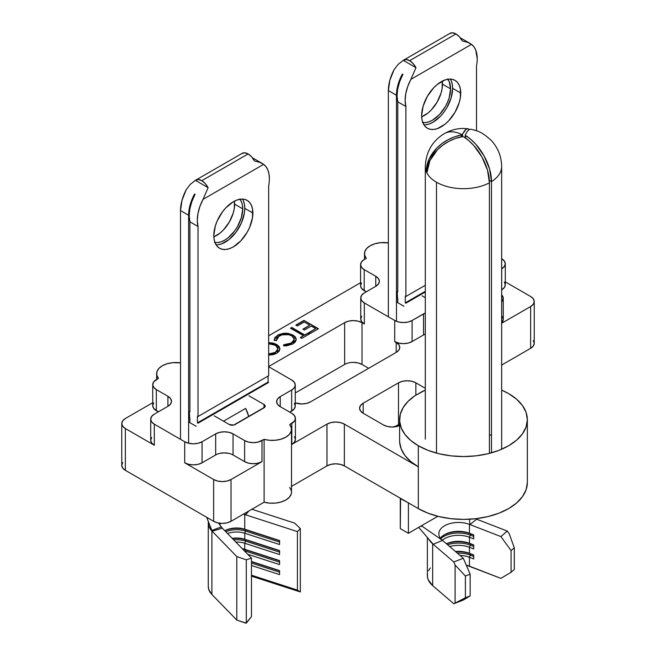 <?xml version="1.0" encoding="UTF-8"?>
<svg xmlns="http://www.w3.org/2000/svg" width="656" height="656" viewBox="0 0 656 656"><rect width="100%" height="100%" fill="white"/><g stroke="black" fill="none" stroke-linecap="round" stroke-linejoin="round"><path stroke-width="0.98" d="M122.697 462.595L121.762 465.309L122.697 468.023L125.362 470.327L213.651 521.299L217.636 522.84L222.335 523.381L227.042 522.84L231.019 521.299L231.019 479.52L261.998 461.635L261.998 440.578L264.114 439.356L269.739 440.307L275.602 440.233L281.153 439.151L285.877 437.15L289.345 434.42L291.223 431.213L291.346 427.827L289.698 424.58L291.813 423.358L291.813 444.415L326.983 424.112L326.983 465.899L291.518 486.375L326.983 465.899L330.968 464.358L335.675 463.817L340.374 464.358L344.359 465.899L418.323 508.597A63.862 36.875 0 0 0 487.916 516.592A63.862 36.875 0 0 0 527.342 482.529L527.342 419.684A63.862 36.875 180 0 1 487.916 453.747A63.862 36.875 180 0 1 418.323 445.752L418.323 508.597L427.999 513.181L439.036 516.592L451.016 518.691L463.48 519.396L475.936 518.691L487.916 516.592L498.962 513.181L508.638 508.597L516.584 503.013L522.479 496.633L526.12 489.72L527.342 482.529M508.638 393.608A63.862 36.875 180 0 1 527.342 419.684L526.12 412.493L522.479 405.572L516.584 399.201L508.638 393.608L501.651 390.123A63.862 36.875 180 0 1 508.638 393.608M399.611 419.684L399.611 440.742A63.862 36.875 0 0 0 418.323 466.818L418.323 445.752A63.862 36.875 180 0 1 399.611 419.684A63.862 36.875 180 0 1 414.854 395.781L422.079 391.607A63.862 36.875 180 0 1 425.301 390.123L414.854 395.781L408.024 401.398L403.112 407.647L400.299 414.305L399.668 421.16L401.242 427.958L404.973 434.469L410.738 440.471L418.323 445.752L427.999 450.344L439.036 453.747L451.016 455.846L463.48 456.551L475.936 455.846L487.916 453.747L498.962 450.344L508.638 445.752L516.584 440.168L522.479 433.796L526.12 426.876L527.342 419.684M534.238 301.522L533.303 304.236L530.638 306.532L530.638 348.32A12.284 7.093 0 0 0 534.238 343.301L534.238 301.522L533.303 298.808L530.638 296.504L505.292 281.867L530.638 296.504A12.284 7.093 180 0 1 534.238 301.522A12.284 7.093 180 0 1 530.638 306.532L501.651 323.269L530.638 306.532L530.638 348.32L501.651 365.056L530.638 348.32L533.303 346.015L534.238 343.301L533.303 340.587M153.676 402.932L152.741 405.646L153.676 408.36L158.358 411.829L156.333 410.656L156.333 389.598A12.284 7.093 180 0 1 152.741 384.588A12.284 7.093 180 0 1 156.333 379.57L158.449 378.348A19.245 11.111 180 0 1 156.636 373.641A19.245 11.111 180 0 1 180.507 362.858L172.553 362.694L167.001 363.785L162.27 365.786L158.801 368.516L156.923 371.714L156.8 375.101L158.449 378.348L153.676 381.874L152.741 384.588L153.676 387.302L156.333 389.598L167.911 396.281L170.576 398.586L171.511 401.3L170.576 404.014L167.911 406.31L154.308 414.166L151.643 416.47L150.708 419.184L151.643 421.898L154.308 424.194L184.705 441.742L188.69 443.284L193.389 443.825L198.087 443.284L202.073 441.742L215.676 433.887L219.662 432.353L224.368 431.812L229.067 432.353L233.052 433.887L244.631 440.578L248.616 442.111L253.314 442.652L258.013 442.111L264.114 439.356L264.114 502.193L231.019 521.299L264.114 502.193L269.739 503.152L275.602 503.078L281.153 501.996L285.877 499.995L289.345 497.264L291.223 494.058L291.518 492.008M291.346 490.672L289.698 487.424M394.559 426.884L399.611 424.038A12.284 7.093 0 0 0 398.487 424.612L398.487 382.833A12.284 7.093 180 0 1 415.855 382.833L415.855 395.199L415.855 382.833L411.878 381.292L407.171 380.751L402.472 381.292L398.487 382.833L363.17 403.219L363.17 413.247A12.284 7.093 180 0 1 359.578 408.237A12.284 7.093 180 0 1 363.17 403.219L363.17 413.247L383.44 424.949L387.417 426.482L392.124 427.023L399.611 425.555A12.284 7.093 180 0 1 383.44 424.949L363.17 413.247L360.513 410.951L359.578 408.237L360.513 405.523L363.17 403.219L398.487 382.833L398.487 424.612L394.559 426.884M344.646 364.449L295.266 392.952L344.646 364.449L344.646 322.662L268.657 366.532L344.646 322.662A12.284 7.093 180 0 1 362.014 322.662L358.028 321.128L353.33 320.587L348.631 321.128L344.646 322.662L344.646 364.449A12.284 7.093 0 0 1 362.014 364.449L368.672 368.287L362.014 364.449L358.028 362.907L353.33 362.366M268.657 335.782L360.587 282.703L268.657 335.782M361.522 282.933L360.587 285.639L361.522 288.353L366.212 291.83L364.187 290.657L364.187 269.6L375.765 276.283L378.43 278.587L379.365 281.301L378.43 284.007L375.765 286.311L364.334 292.912L361.669 295.216L360.734 297.931L361.669 300.637L364.334 302.941L394.723 320.489L398.709 322.03L403.407 322.563L408.114 322.03L412.099 320.489L425.301 313.035A12.284 7.093 180 0 0 423.53 313.888L423.53 334.945L425.301 334.101A12.284 7.093 0 0 0 423.53 334.945L412.099 341.546L423.53 334.945L423.53 313.888L412.099 320.489A12.284 7.093 180 0 1 394.723 320.489L364.334 302.941L364.334 323.998L362.014 322.662L362.014 364.449L362.014 322.662L364.334 323.998L364.334 302.941A12.284 7.093 180 0 1 360.734 297.931A12.284 7.093 180 0 1 364.334 292.912L375.765 286.311L375.765 276.283L375.765 286.311A12.284 7.093 180 0 0 379.365 281.301A12.284 7.093 180 0 0 375.765 276.283L364.187 269.6A12.284 7.093 180 0 1 360.587 264.581L361.522 267.295L364.187 269.6L364.187 290.657A12.284 7.093 0 0 1 360.587 285.639L360.587 264.581A12.284 7.093 180 0 1 364.187 259.571L361.522 261.867L360.587 264.581M361.669 316.274L360.734 318.988L361.669 321.702L364.334 323.998A12.284 7.093 0 0 1 360.734 318.988L360.734 297.931M292.879 343.957L295.339 341.948L296.274 339.554L295.528 337.143L293.142 335.109L288.099 333.379L283.786 333.248L278.693 334.626L274.872 337.643L274.38 340.571L276.381 340.407L276.889 338.037L277.816 336.963L281.982 334.847L288.837 334.675L292.338 336.175L294.167 338.439L293.781 340.931L289.845 343.826L283.802 344.695L283.54 345.851L286.467 345.868L292.879 343.957L296.274 339.398L293.142 335.109L286.147 333.191L277.644 335.175L274.265 339.66L274.38 340.571L276.381 340.407L279.136 336.028C283.277 333.888 287.476 333.814 291.748 335.806L294.282 339.226L291.477 343.047L283.802 344.695L283.54 345.851L292.879 343.957M304.007 320.39L295.84 325.097L297.324 325.958L304.195 321.998L309.755 325.212L302.892 329.173L304.376 330.025L311.239 326.065L315.7 328.64L308.828 332.6L310.313 333.461L318.48 328.746L304.007 320.39L318.193 328.91L304.007 320.39L295.84 325.097L297.324 325.958L304.195 321.998L309.755 325.212L302.892 329.173L304.376 330.025L311.239 326.065L315.7 328.64L308.828 332.6L310.313 333.461L318.48 328.746L304.007 320.39M304.745 334.962L291.756 327.459L290.46 328.205L303.449 335.708L300.292 337.528L301.776 338.389L309.386 333.994L307.902 333.133L304.745 335.29L307.902 333.133L304.745 334.962L291.756 327.459L290.46 328.205L303.449 335.708L300.292 337.528L301.776 338.389L309.386 333.994L307.902 333.133L309.099 334.158L307.902 333.469L304.745 334.962M278.013 345.728L273.191 343.432L268.657 342.99L276.668 344.457L279.923 348.91L276.824 353.223L268.657 355.117L273.339 354.625L276.824 353.223L279.144 351.206L279.923 348.828L279.038 346.458L276.668 344.457L273.191 343.096L268.657 342.653L276.668 344.457L279.923 349.074M152.741 402.71L125.362 418.512L152.741 402.71M366.302 258.349L364.187 259.571L366.302 258.349A19.245 11.111 180 0 1 364.482 253.634A19.245 11.111 180 0 1 388.36 242.851L380.398 242.695L374.847 243.778L370.123 245.779L366.655 248.509L364.777 251.715L364.654 255.102L366.302 258.349M291.518 429.295A19.245 11.111 180 0 1 264.114 439.356L264.114 502.193A19.245 11.111 0 0 0 291.518 492.139L291.518 429.295A19.245 11.111 180 0 0 289.698 424.58L294.478 421.062L295.413 418.348L294.478 415.633L291.813 413.329L280.235 406.646L280.235 396.618L291.666 390.017L291.666 411.074L289.788 412.165L294.331 408.778L295.266 406.064L294.331 403.35M501.651 301.85L503.259 298.341L501.651 294.839A12.284 7.093 180 0 1 503.259 298.341A12.284 7.093 180 0 1 501.651 301.85M505.292 263.745L505.292 284.811A12.284 7.093 0 0 1 501.692 289.821L501.651 268.78L504.357 266.459L505.292 263.745L504.357 261.031L501.692 258.735A12.284 7.093 180 0 1 505.292 263.745A12.284 7.093 180 0 1 501.692 268.763L501.651 289.845L504.357 287.525L505.292 284.811L504.357 282.096M425.301 297.701L422.079 295.84L425.301 297.701M403.989 306.286L396.462 301.94L403.989 306.286M399.668 442.218L401.242 449.016L404.973 455.535L410.738 461.537L418.323 466.818L344.359 424.112L418.323 466.818L418.323 508.597L344.359 465.899L344.359 424.112L340.374 422.579L335.675 422.038L330.968 422.579L326.983 424.112A12.284 7.093 180 0 1 344.359 424.112L344.359 465.899A12.284 7.093 0 0 0 326.983 465.899L326.983 424.112L291.813 444.415L291.813 423.358A12.284 7.093 180 0 0 295.413 418.348A12.284 7.093 180 0 0 291.813 413.329L280.235 406.646L277.57 404.35L276.635 401.636L277.57 398.922L280.235 396.618L291.666 390.017L294.331 387.721L295.266 385.006L294.331 382.292L291.666 379.988L268.657 366.704L291.666 379.988A12.284 7.093 180 0 1 295.266 385.006A12.284 7.093 180 0 1 291.666 390.017L291.666 411.074A12.284 7.093 0 0 0 295.266 406.064L295.266 385.006M248.968 395.781L264.024 404.473L265.221 406.146L264.909 407.048L233.749 425.039L229.288 424.53L214.233 415.838L229.288 424.53A4.092 2.362 180 0 0 235.078 424.53L264.024 407.819L264.024 404.473L264.024 407.819A4.092 2.362 180 0 0 265.221 406.146L265.221 406.146A4.092 2.362 180 0 0 264.024 404.473L248.968 395.781M196.136 426.285L188.616 421.939L196.136 426.285M491.492 434.395L489.417 435.609A37.868 21.861 180 0 0 491.492 434.395M184.705 441.742L184.705 462.8L213.651 479.52L213.651 521.299L125.362 470.327L125.362 428.54L154.308 445.252L154.308 424.194L184.705 441.742L184.705 462.8L188.69 464.341L193.389 464.883L198.087 464.341L202.073 462.8L215.676 454.952L215.676 433.887L202.073 441.742L202.073 462.8L215.676 454.952L215.676 433.887A12.284 7.093 180 0 1 233.052 433.887L233.052 454.952L244.631 461.635L244.631 440.578L233.052 433.887L233.052 454.952L244.631 461.635L248.616 463.169L253.314 463.71L258.013 463.169L261.998 461.635L231.019 479.52A12.284 7.093 180 0 1 213.651 479.52L213.651 521.299A12.284 7.093 0 0 0 231.019 521.299L231.019 479.52L227.042 481.053L222.335 481.594L217.636 481.053L213.651 479.52L184.705 462.8A12.284 7.093 0 0 0 202.073 462.8L202.073 441.742A12.284 7.093 180 0 1 184.705 441.742M121.762 423.53L121.762 465.309A12.284 7.093 0 0 0 125.362 470.327L125.362 428.54A12.284 7.093 180 0 1 121.762 423.53A12.284 7.093 180 0 1 125.362 418.512L122.697 420.816L121.762 423.53L122.697 426.244L125.362 428.54L154.308 445.252L154.308 424.194A12.284 7.093 180 0 1 150.708 419.184A12.284 7.093 180 0 1 154.308 414.166L167.911 406.31L167.911 396.281L167.911 406.31A12.284 7.093 180 0 0 171.511 401.3A12.284 7.093 180 0 0 167.911 396.281L156.333 389.598L156.333 410.656A12.284 7.093 0 0 1 152.741 405.646L152.741 384.588M425.301 388.286L415.855 382.833L425.301 388.286M310.485 401.882A12.284 7.093 180 0 1 295.266 402.874L301.801 403.957L306.5 403.424L310.485 401.882L396.175 352.411L396.175 342.383A12.284 7.093 180 0 1 399.775 347.401A12.284 7.093 180 0 1 396.175 352.411L396.175 342.383L394.723 341.546L394.723 320.489L394.723 341.546L398.709 343.088L403.407 343.629L408.114 343.088L412.099 341.546L412.099 320.489L412.099 341.546A12.284 7.093 0 0 1 394.723 341.546L398.84 344.687L399.775 347.401L398.84 350.115L396.175 352.411L310.485 401.882M503.259 298.341L503.259 319.406A12.284 7.093 0 0 1 501.651 322.908L503.259 319.406L502.324 316.692M219.662 453.411L224.368 452.87L229.067 453.411M151.643 437.527L150.708 440.242L151.643 442.956L154.308 445.252A12.284 7.093 0 0 1 150.708 440.242L150.708 419.184M295.413 418.348L295.413 439.405A12.284 7.093 0 0 1 291.813 444.415L294.478 442.119L295.413 439.405L294.478 436.691M280.235 396.618L280.235 406.646A12.284 7.093 180 0 1 276.635 401.636A12.284 7.093 180 0 1 280.235 396.618M233.052 454.952A12.284 7.093 0 0 0 215.676 454.952M244.631 440.578L244.631 461.635A12.284 7.093 0 0 0 261.998 461.635L261.998 440.578A12.284 7.093 180 0 1 244.631 440.578M309.124 332.764L315.7 328.64L309.124 332.764M303.179 329.337L309.755 325.212L303.179 329.337M296.127 325.269L304.007 320.718L296.127 325.269M300.587 337.692L303.449 335.708L300.587 337.692M290.747 328.377L291.756 327.459L304.745 335.29L291.756 327.795L290.747 328.377M294.273 339.775L293.462 341.735L291.477 343.383L287.968 344.72L283.802 345.031L283.613 345.86L283.802 344.695L291.477 343.383L294.282 339.398M274.274 339.833L277.644 335.175L286.147 333.191L293.142 335.109L296.209 339.021M296.11 338.635L294.511 336.397L291.641 334.708L288.099 333.715L283.786 333.584M282.851 333.699L279.448 334.626L275.996 336.676M274.479 338.808L274.274 340.161M276.381 340.743L276.414 339.537M279.923 349.164L279.677 347.942M277.832 348.287L277.193 351.091L273.937 353.379M272.953 353.715L268.657 354.314L275.274 352.403L268.657 353.978L275.274 352.739L277.923 348.877M268.657 343.801L275.372 345.212L277.923 348.713L275.274 352.403L277.193 350.755L277.832 347.959L276.119 345.696L272.535 344.113L268.657 343.801M451.139 80.565L452.246 84.157L452.624 88.339L460.725 93.021A27.634 15.957 -60 0 1 448.663 120.827A27.634 15.957 -60 0 1 427.376 128.232A27.634 15.957 -60 0 1 421.652 115.579L422.021 119.769L423.136 123.361L424.94 126.214L427.368 128.232L430.336 129.33L433.714 129.462L437.38 128.633L444.998 124.23L448.663 120.827L455.01 112.274L459.241 102.516L460.356 97.637L460.356 88.831L459.241 85.247L457.437 82.385L455.01 80.368L452.041 79.269L448.663 79.138L444.998 79.966L437.38 84.37L433.714 87.773L427.368 96.325L423.136 106.092L421.652 115.579A27.634 15.957 -60 0 1 433.714 87.773A27.634 15.957 -60 0 1 455.002 80.368A27.634 15.957 -60 0 1 460.725 93.021L452.624 88.339A27.634 15.957 120 0 0 450.344 79.081M447.769 79.253A25.584 14.776 -60 0 1 450.598 88.839L442.488 84.165A25.584 14.776 120 0 0 442.283 81.139L442.144 88.437L441.111 92.955L437.191 101.992L431.32 109.913L427.925 113.062L421.677 116.834A25.584 14.776 120 0 0 442.488 84.165L450.598 88.839L449.221 81.639L447.548 78.999M467.384 42.255L471.5 44.354A32.751 18.909 -60 0 1 477.232 58.655A32.751 18.909 -60 0 1 476.502 65.707L476.502 130.757L476.502 65.707A32.751 18.909 -60 0 0 477.232 58.655L475.748 50.102L473.944 46.822L471.5 44.354L467.482 42.296L462.291 40.943A11.874 6.855 -120 0 0 455.953 33.94A11.874 6.855 -120 0 0 450.016 33.349L403.702 60.09A11.874 6.855 60 0 1 409.631 60.68L455.953 33.94L409.631 60.68A11.874 6.855 60 0 1 415.978 67.683L410.877 79.343L471.5 44.354L410.877 79.343L415.978 67.683L413.124 63.566L409.631 60.68L406.146 59.54L403.292 60.36A11.874 6.855 60 0 1 403.702 60.09M398.102 64.395L403.292 60.36L415.978 67.683L403.292 60.36L398.102 64.395L394.092 69.651L398.102 64.395M402.874 74.308L399.627 81.836L397.675 89.019L397.044 95.809L397.766 101.803L397.766 291.83L397.2 291.502L397.766 302.687L397.766 298.513L397.2 298.185L397.2 291.502L397.766 291.174L397.2 291.502L397.766 291.83L397.766 101.803L405.875 106.485L405.146 100.491L405.777 93.701L407.729 86.51L410.877 79.343A32.751 18.909 -60 0 0 405.875 106.485L397.766 101.803A32.751 18.909 120 0 1 402.776 74.669L402.743 74.013L402.194 74.333L402.874 74.308M423.924 124.837A27.634 15.957 120 0 0 452.624 88.339L451.139 97.834L446.9 107.6L443.94 112.11L440.561 116.153L433.083 122.188L429.27 123.951L425.605 124.788M425.301 285.286L405.875 296.504L405.875 106.485L405.875 296.504L425.301 285.286M405.875 303.195L425.301 291.969L405.875 303.195L405.293 302.859L425.301 291.305L405.293 302.859L405.293 296.176L405.875 296.504L405.293 296.176L405.293 302.859L405.875 303.195M388.36 90.577L388.36 316.815L388.36 90.577L396.462 95.259L397.946 84.993L402.194 74.333A32.751 18.909 -60 0 0 396.462 95.259L388.36 90.577L389.836 80.311L394.092 69.651A32.751 18.909 120 0 0 388.36 90.577M396.462 321.325L396.462 95.259L396.462 321.325M422.456 122.459L425.58 122.59L428.975 121.819L432.501 120.179L439.43 114.595L445.301 106.674L447.548 102.205L449.221 97.629L450.598 88.839A25.584 14.776 -60 0 1 441.209 112.578A25.584 14.776 -60 0 1 422.792 122.524M449.614 33.62L452.468 32.8L455.953 33.94L459.438 36.826L462.291 40.943M243.286 200.564L244.401 204.155L244.77 208.337L252.88 213.02A27.634 15.957 -60 0 1 240.818 240.834A27.634 15.957 -60 0 1 219.522 248.23A27.634 15.957 -60 0 1 213.799 235.586L214.176 239.768L215.283 243.36L217.095 246.221L219.522 248.23L222.482 249.329L225.861 249.469L229.526 248.632L233.339 246.869L240.818 240.834L247.156 232.281L249.583 227.46L252.503 217.636L252.503 208.838L251.387 205.246L249.583 202.384L247.156 200.367L244.196 199.276L240.818 199.137L237.152 199.973L233.339 201.736L225.861 207.772L222.482 211.806L217.095 221.146L215.283 226.09L213.799 235.586A27.634 15.957 -60 0 1 225.861 207.772A27.634 15.957 -60 0 1 247.156 200.367A27.634 15.957 -60 0 1 252.88 213.02L244.77 208.337A27.634 15.957 120 0 0 242.499 199.08M239.916 199.26A25.584 14.776 -60 0 1 242.745 208.846L234.643 204.164A25.584 14.776 120 0 0 234.438 201.138L234.29 208.436L233.265 212.954L229.346 221.999L223.475 229.912L220.08 233.06L213.831 236.832A25.584 14.776 120 0 0 234.643 204.164L242.745 208.846L242.4 204.967L241.367 201.646L239.694 198.998M259.538 162.253L263.646 164.353A32.751 18.909 -60 0 1 269.378 178.653A32.751 18.909 -60 0 1 268.657 185.705L268.657 375.724L198.022 416.511L198.022 226.484L197.3 220.49L197.932 213.7L199.875 206.517L203.032 199.35L263.646 164.353L266.09 166.821L267.902 170.101L269.009 174.086L269.378 178.653A32.751 18.909 -60 0 1 268.657 185.705L268.657 375.724L198.022 416.511L198.022 226.484A32.751 18.909 -60 0 1 203.032 199.35L263.646 164.353L259.637 162.294L254.446 160.941A11.874 6.855 -120 0 0 248.099 153.939A11.874 6.855 -120 0 0 242.162 153.348L195.849 180.088A11.874 6.855 60 0 1 201.786 180.679L248.099 153.939L201.786 180.679A11.874 6.855 60 0 1 208.124 187.682L203.032 199.35L208.124 187.682L205.271 183.565L201.786 180.679L198.301 179.539L195.439 180.359A11.874 6.855 60 0 1 195.849 180.088M190.248 184.393L195.439 180.359L208.124 187.682L195.439 180.359L190.248 184.393L186.238 189.658L190.248 184.393M195.021 194.307L191.773 201.835L189.822 209.018L189.19 215.808L189.912 221.81L189.912 411.829L189.354 411.501L189.912 422.694L189.912 418.512L189.354 418.184L189.354 411.501L189.912 411.173L189.354 411.501L189.912 411.829L189.912 221.81L198.022 226.484L189.912 221.81A32.751 18.909 120 0 1 194.922 194.668L194.889 194.02L194.348 194.332L195.021 194.307M216.078 244.844A27.634 15.957 120 0 0 244.77 208.337L244.401 212.962L241.482 222.778L236.086 232.117L229.042 239.555L221.425 243.95L217.751 244.786M198.022 423.194L268.657 382.415L198.022 423.194L197.44 422.858L268.074 382.079L268.657 382.415L268.074 382.079L197.44 422.858L197.44 416.175L198.022 416.511L197.44 416.175L197.44 422.858L198.022 423.194M245.639 408.401L223.499 421.185L245.639 408.401L248.796 416.609A25.559 14.752 -120 0 0 245.639 408.401M268.074 376.06L268.074 382.079L268.074 376.06M221.884 527.719L251.469 558.133L251.469 616.632L251.469 558.133L246.295 559.806L236.791 556.55L212.15 531.221L222.343 528.187L251.469 558.133L246.295 559.806L236.791 556.55L236.791 620.068L211.896 594.467L208.772 589.523L208.272 586.284M244.745 549.285A16.785 9.692 0 0 0 242.22 548.621A16.785 9.692 180 0 1 244.745 549.285L279.571 560.577L279.571 564.595L247.706 554.263L279.571 564.595L279.571 560.577L244.745 549.285L245.541 549.802L245.541 551.138A18.425 10.635 0 0 0 244.311 550.769A18.425 10.635 180 0 1 245.541 551.138L245.541 549.802A18.425 10.635 0 0 0 242.63 549.039A18.425 10.635 180 0 1 245.541 549.802L244.745 549.285L244.745 543.266L244.745 549.285M235.816 542.036A16.785 9.692 180 0 1 244.745 543.266A16.785 9.692 0 0 0 235.816 542.036M244.745 539.257A16.785 9.692 0 0 0 232.224 538.338A16.785 9.692 180 0 1 244.745 539.257L279.571 550.556L279.571 554.566L244.745 543.266L245.541 541.11A18.425 10.635 0 0 0 233.708 539.872A18.425 10.635 180 0 1 245.541 541.11L244.745 543.266L279.571 554.566L279.571 550.556L244.745 539.257L245.541 539.773L245.541 541.11L245.541 539.773A18.425 10.635 0 0 0 232.536 538.658A18.425 10.635 180 0 1 245.541 539.773L244.745 539.257L244.745 533.246L244.745 539.257M227.525 533.508A16.785 9.692 180 0 1 244.745 533.246A16.785 9.692 0 0 0 227.525 533.508M244.745 529.228A16.785 9.692 0 0 0 224.819 530.737A16.785 9.692 180 0 1 244.745 529.228L279.571 540.528L279.571 544.537L244.745 533.246L245.541 531.081A18.425 10.635 0 0 0 225.779 531.713A18.425 10.635 180 0 1 245.541 531.081L244.745 533.246L279.571 544.537L279.571 540.528L244.745 529.228L245.541 529.745L245.541 531.081L245.541 529.745A18.425 10.635 0 0 0 224.869 530.778A18.425 10.635 180 0 1 245.541 529.745L244.745 529.228L244.745 514.525L244.745 529.228M220.408 525.686A16.785 9.692 180 0 1 219.744 523.217A16.785 9.692 180 0 0 219.867 524.177M243.425 514.14A16.785 9.692 180 0 1 244.745 514.525L245.549 514.788L244.745 514.525M297.422 531.606L297.422 590.097L300.325 591.958L300.325 528.613L297.422 531.606L245.549 514.788L248.911 510.975L245.549 514.788L244.335 513.615L245.549 514.788L297.422 531.606L297.422 590.097L251.469 575.205L297.422 590.097L300.325 591.958L251.469 576.148L300.325 591.958L300.325 528.613L297.422 531.606M251.469 561.495L279.571 570.605L279.571 574.623L251.469 565.505L279.571 574.623L279.571 570.605L251.469 561.495M294.683 523.127L300.325 528.613L294.683 523.127L251.896 509.253L294.683 523.127M245.943 623.2L236.791 620.068L246.295 623.151L246.295 559.806L246.295 623.151L251.469 616.632L245.943 623.2M211.896 530.958A28.249 16.31 180 0 1 208.272 522.971A28.249 16.31 180 0 1 208.321 522.02A28.249 16.31 0 0 0 211.896 530.958L211.896 594.467L211.896 530.958M208.272 522.971L208.272 586.48A28.249 16.31 0 0 0 211.896 594.467L236.791 620.068L236.791 556.55L212.15 531.221L206.697 517.281L211.716 530.499L221.31 526.924L222.343 528.187L212.15 531.221L211.716 530.499L221.31 526.924L218.464 523.021L222.343 528.187M180.507 210.576L180.507 439.323L180.507 210.576L188.616 215.258L190.092 204.992L194.348 194.332A32.751 18.909 -60 0 0 188.616 215.258L180.507 210.576L181.991 200.318L186.238 189.658A32.751 18.909 120 0 0 180.507 210.576M188.616 443.259L188.616 215.258L188.616 443.259M214.602 242.466L217.726 242.589L221.121 241.818L224.655 240.178L228.181 237.743L234.709 230.855L237.447 226.673L241.367 217.636L242.745 208.846A25.584 14.776 -60 0 1 233.356 232.577A25.584 14.776 -60 0 1 214.938 242.523M241.761 153.619L244.614 152.799L248.099 153.939L251.584 156.825L254.446 160.941M279.571 540.774L245.541 529.745L279.571 540.774M279.571 542.11L245.541 531.081L279.571 542.11M279.571 550.802L245.541 539.773L279.571 550.802M279.571 552.139L245.541 541.11L279.571 552.139M279.571 560.831L245.541 549.802L279.571 560.831M279.571 562.167L245.541 551.138L279.571 562.167M279.571 570.859L251.469 561.749L279.571 570.859M279.571 572.196L251.469 563.086L279.571 572.196M444.588 534.632A19.647 11.349 180 0 1 469.442 533.238L470.36 533.787A21.287 12.292 -0 0 0 444.038 534.968A21.287 12.292 180 0 1 470.36 533.787L470.36 535.124A21.287 12.292 -0 0 0 443.431 536.633L443.431 535.362L443.431 536.633A21.287 12.292 180 0 1 470.36 535.124L469.442 537.248L473.706 538.896L473.706 534.886L469.442 533.238L469.45 524.382L469.442 533.238A19.647 11.349 -0 0 0 444.588 534.632L444.588 534.632A19.647 11.349 -0 0 0 440.397 538.223A19.647 11.349 180 0 1 444.588 534.632L444.588 534.632M455.42 551.499A19.647 11.349 180 0 1 469.442 553.295L470.36 553.844A21.287 12.292 -0 0 0 455.83 551.852A21.287 12.292 180 0 1 470.36 553.844L470.36 555.181A21.287 12.292 -0 0 0 457.289 553.115A21.287 12.292 180 0 1 470.36 555.181L469.442 557.305L473.706 558.953L473.706 554.943L469.442 553.295L469.442 547.276L473.706 548.924L473.706 544.915L470.36 543.816A21.287 12.292 -0 0 0 446.515 543.857A21.287 12.292 180 0 1 470.36 543.816L470.36 545.152A21.287 12.292 -0 0 0 447.605 544.792A21.287 12.292 180 0 1 470.36 545.152L469.442 547.276L469.442 553.295A19.647 11.349 -0 0 0 455.42 551.499M446.383 543.742A19.647 11.349 180 0 1 469.442 543.266L469.442 537.248L469.442 543.266A19.647 11.349 -0 0 0 446.383 543.742M491.492 181.614L491.492 452.82L491.492 181.614A38.179 22.042 -0 0 0 501.651 166.64A38.179 22.042 180 0 1 491.492 181.614A38.146 22.025 -120 0 0 465.826 135.694L470.901 139.466L475.739 144.205L484.046 155.841L489.556 168.936L491.492 181.614L489.343 180.474L491.492 181.614M426.826 172.741L426.72 172.594A38.179 22.042 -0 0 0 436.486 182.229A38.179 22.042 -0 0 0 489.417 182.811L489.417 453.378L489.417 182.811L487.49 170.125L481.98 157.03L473.673 145.394L468.835 140.663L463.759 136.883A38.146 22.025 60 0 1 489.417 182.811A38.179 22.042 180 0 1 436.486 182.229L436.486 453.099L436.486 182.229A38.179 22.042 180 0 1 426.72 172.594A38.179 22.042 180 0 1 426.49 172.102A38.179 22.042 180 0 1 425.301 166.64A38.179 22.042 -0 0 0 426.49 172.102L426.269 170.691L429.172 158.924L436.757 148.117L442.005 143.549L447.991 139.753L454.493 136.866L461.857 134.792A38.179 23.181 -62.7 0 1 462.045 134.685A38.179 22.042 -120 0 0 444.391 133.578A38.179 22.042 60 0 1 462.045 134.685A38.179 23.181 -62.7 0 1 462.226 134.578L466.113 129.289L467.835 128.715L463.464 128.461C456.961 128.42 450.598 130.118 444.391 133.578C432.288 140.974 425.924 151.995 425.301 166.64L425.301 439.159M400.299 528.613L400.586 498.363L408.754 503.078L400.299 498.527L400.734 498.445L400.299 498.527L400.299 528.613L408.401 533.295L400.299 528.613M469.442 566.161L469.442 557.305L469.442 566.161A19.647 11.349 -0 0 0 466.268 565.16L500.889 578.362L469.442 566.161M469.958 524.579L500.889 536.575L511.081 550.556L511.081 572.286L500.889 578.362L511.081 572.286L511.081 550.556L514.279 547.809L509.236 533.763L507.285 531.081L500.889 536.575L469.958 524.579L476.641 519.208L476.264 518.65L476.641 519.208L469.958 524.579L469.491 519.232L469.95 524.579A19.647 11.349 180 0 0 469.442 524.382A19.647 11.349 180 0 1 469.95 524.579M442.3 540.232A19.647 11.349 180 0 1 469.442 537.248L473.706 538.896L473.706 534.886L469.442 533.238L470.36 533.787L470.36 535.124L473.706 536.419L470.36 535.124L469.442 537.248A19.647 11.349 -0 0 0 442.3 540.232M442.177 540.126A19.647 11.349 180 0 1 438.831 533.795A19.647 11.349 180 0 1 449.245 523.783A19.647 11.349 180 0 1 469.442 524.382A19.647 11.349 180 0 0 444.588 525.776A19.647 11.349 180 0 0 442.177 540.126L442.177 540.126A19.647 11.349 180 0 0 442.529 540.413L463.3 558.272L453.788 561.971L432.657 543.816A31.111 17.966 -0 0 0 433.214 544.275L442.529 540.413L422.464 526.489L442.529 540.413L463.3 558.272L470.155 574.189L463.3 558.272L453.788 561.971L455.1 565.021L465.399 576.034L470.155 574.189L470.155 595.919L470.155 574.189L465.399 576.034L465.399 597.764L465.399 576.034L455.1 565.021L455.1 602.954L455.1 565.021L453.788 561.971L432.657 543.816A31.111 17.966 180 0 1 428.729 539.052A31.111 17.966 -0 0 0 432.657 543.816A31.111 17.966 -0 0 0 433.214 544.275L418.692 527.35L433.214 544.275L442.521 540.421M459.963 555.411A19.647 11.349 180 0 1 469.442 557.305L473.706 558.953L473.706 554.943L469.442 553.295L470.36 553.844L470.36 555.181L473.706 556.477L470.36 555.181L469.442 557.305A19.647 11.349 -0 0 0 459.963 555.411M449.663 546.555A19.647 11.349 180 0 1 469.442 547.276L473.706 548.924L473.706 544.915L469.442 543.266L470.36 543.816L470.36 545.152L473.706 546.448L470.36 545.152L469.442 547.276A19.647 11.349 -0 0 0 449.663 546.555M476.633 519.191L507.285 531.081L476.633 519.191M427.368 537.461L427.368 575.574A31.111 17.966 -0 0 0 432.657 585.595L432.657 543.816L432.657 585.595L428.319 579.978L427.458 576.927L427.515 573.844M514.279 569.539L514.279 547.809L514.279 569.539L511.081 572.286L514.279 569.539M463.3 600.06L470.155 595.919L465.399 597.764L453.788 603.75L432.657 585.595L453.788 603.75L463.3 600.06L453.788 603.75L465.399 597.764L470.155 595.919L463.3 600.06M428.491 570.802L430.352 567.907M437.839 516.297L420.709 526.186L422.464 526.489L420.709 526.186L408.401 533.295L408.401 503.209L408.401 533.295L437.839 516.297M465.514 135.357L465.662 138.17L465.514 135.357A38.179 9.233 -96.3 0 0 465.375 135.062A38.179 9.233 83.7 0 1 465.514 135.357L465.334 137.94L465.826 135.694M465.375 135.062L465.211 137.85L465.375 134.71L467.195 131.602L468.942 129.724L470.787 129.175C476.633 130.757 481.151 131.061 491.106 140.286C497.97 147.649 501.487 156.44 501.651 166.64L501.651 449.245M467.72 128.707L469.22 129.535A38.146 8.061 98.8 0 0 462.546 134.275L462.619 136.596L462.226 134.578A38.179 23.181 117.3 0 0 462.045 134.685A38.179 23.181 117.3 0 0 461.857 134.792L461.963 136.645L461.857 134.792M463.759 136.883L463.21 136.686A38.179 28.897 -156.7 0 0 462.701 136.612L455.256 138.498L448.745 141.384L442.767 145.181L437.519 149.748L429.926 160.556L426.925 172.749M462.291 136.596L462.226 134.578L462.291 136.596M462.701 136.612A38.179 28.897 23.3 0 1 463.21 136.686M427.023 172.323L427.023 172.323A38.146 30.086 -24.9 0 1 462.062 136.62M461.307 134.988L461.406 136.76L461.307 134.988A38.146 30.086 155.1 0 0 426.269 170.691L427.138 170.576L426.269 170.691L426.49 172.102L427.031 172.028L426.49 172.102A38.179 22.042 180 0 0 426.72 172.594M422.464 526.489L421.578 526.087M473.706 545.111L470.36 543.816L473.706 545.111M473.706 555.14L470.36 553.844L473.706 555.14M473.706 535.083L470.36 533.787L473.706 535.083M440.676 538.592A21.287 12.292 180 0 1 443.431 536.633A21.287 12.292 -0 0 0 440.676 538.592M509.236 533.763L514.279 547.809L511.081 550.556L500.889 536.575L507.285 531.081L509.236 533.763M364.482 259.399L364.482 253.765M156.636 379.398L156.636 373.764M470.368 43.616L460.233 37.761M262.523 163.615L252.388 157.768M220.908 526.374L220.047 524.825M465.334 134.906L465.161 137.817"/></g></svg>
